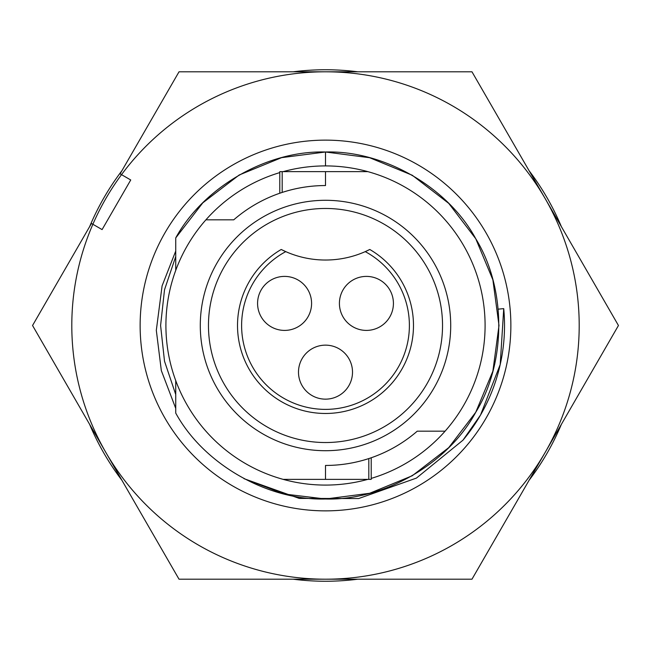 <?xml version="1.0" encoding="UTF-8"?>
<svg xmlns="http://www.w3.org/2000/svg" width="651" height="651" viewBox="0 0 651 651"><rect width="100%" height="100%" fill="white"/><g stroke="black" fill="none" stroke-linecap="round" stroke-linejoin="round"><path stroke-width="0.98" d="M121.517 174.655A253.703 253.703 0 0 0 92.873 224.27L91.466 223.456L32.55 325.5L105.787 452.347A253.703 253.703 0 0 1 92.873 224.27L102.093 229.591L130.737 179.977L121.517 174.655A253.703 253.703 0 0 1 545.212 198.653A253.703 253.703 0 0 1 545.212 452.347L471.975 579.203L179.025 579.203L105.787 452.347A253.703 253.703 0 0 0 545.212 452.347L618.45 325.5L471.975 71.797L179.025 71.797L120.109 173.841L121.517 174.655M175.737 270.385L175.737 237.908L202.803 202.835L239.202 174.989L281.606 157.648L325.5 152L369.638 157.713L412.246 175.241L448.742 203.381L475.759 238.754L492.88 279.832L499 325.5L492.88 371.168L475.759 412.246L448.742 447.619L412.246 475.759L369.638 493.287L325.5 499L284.21 494.011L243.995 478.664L299.265 498.414L358.685 498.536L416.42 478.094L462.959 440.19A179.025 179.025 0 0 0 503.728 308.631L500.212 364.544L480.536 415.012L462.959 440.19M175.737 251.034L162.091 285.87L156.313 330.326L161.326 370.582L175.737 408.397M175.737 394.522L164.516 361.24L160.594 325.5L164.516 289.76L175.737 256.478L164.516 289.76L160.594 325.5L164.516 361.24L175.737 394.522L164.516 361.24L160.594 325.5L164.516 289.76L175.737 256.478M503.728 308.631L498.227 309.152M232.814 486.028A185.364 185.364 0 0 1 164.972 232.814A185.364 185.364 0 0 1 418.186 164.972A185.364 185.364 0 0 1 486.028 418.186A185.364 185.364 0 0 1 232.814 486.028M371.216 457.767L371.216 479.356L368.816 479.356L368.816 458.573A139.949 139.949 0 0 0 371.046 457.824L368.816 458.573C354.738 463.138 340.302 465.432 325.5 465.449L325.5 479.356L283.128 479.356A159.585 159.585 0 0 0 367.872 479.356M368.816 479.356L325.5 479.356M363.03 460.322L367.498 458.996M371.208 457.767L371.062 457.824A139.949 139.949 0 0 0 417.25 431.174L445.089 431.174A159.585 159.585 0 0 0 283.128 171.644M279.784 193.233L279.784 171.644L282.184 171.644L282.184 192.427A139.949 139.949 0 0 0 279.954 193.176L282.184 192.427C296.262 187.862 310.698 185.568 325.5 185.551L325.5 171.644L367.872 171.644M282.184 171.644L325.5 171.644M287.97 190.678L283.502 192.004M279.792 193.233L279.938 193.176A139.949 139.949 0 0 0 233.75 219.826L205.911 219.826A159.585 159.585 0 0 0 283.128 479.356M325.5 499L369.638 493.287L412.246 475.759L448.742 447.619L475.759 412.246L492.88 371.168L499 325.5L492.88 279.832L475.759 238.754L448.742 203.381L412.246 175.241L369.638 157.713L325.5 152L281.606 157.648L239.202 174.989L202.803 202.835L175.737 237.908L202.803 202.835L239.202 174.989L281.606 157.648L325.5 152C383.903 150.291 448.034 187.317 475.759 238.754C506.437 288.474 506.437 362.526 475.759 412.246C448.034 463.683 383.903 500.709 325.5 499C267.447 500.676 203.649 464.139 175.737 413.092L175.737 380.615M200.288 325.5A125.212 125.212 0 0 1 325.5 200.288A125.212 125.212 0 0 1 450.712 325.5A125.212 125.212 0 0 1 325.5 450.712A125.212 125.212 0 0 1 200.288 325.5M442.534 325.5A117.034 117.034 0 0 0 325.5 208.466A117.034 117.034 0 0 0 208.466 325.5A117.034 117.034 0 0 0 325.5 442.534A117.034 117.034 0 0 0 442.534 325.5M369.784 249.479L365.244 251.628A98.203 98.203 0 0 0 369.784 249.479A87.975 87.975 0 0 1 325.5 413.475A87.975 87.975 0 0 1 281.216 249.479A98.203 98.203 0 0 0 365.244 251.628A83.881 83.881 0 0 1 325.5 409.381A83.881 83.881 0 0 1 285.756 251.628L281.216 249.479M366.423 276.398A27.008 27.008 0 0 1 393.424 303.407A27.008 27.008 0 0 1 366.423 330.407A27.008 27.008 0 0 1 339.415 303.407A27.008 27.008 0 0 1 366.423 276.398M325.5 345.144A27.008 27.008 0 0 1 352.508 372.152A27.008 27.008 0 0 1 325.5 399.153A27.008 27.008 0 0 1 298.492 372.152A27.008 27.008 0 0 1 325.5 345.144M284.577 276.398A27.008 27.008 0 0 1 311.585 303.407A27.008 27.008 0 0 1 284.577 330.407A27.008 27.008 0 0 1 257.576 303.407A27.008 27.008 0 0 1 284.577 276.398M325.5 152L325.5 165.915M89.643 424.395A255.745 255.745 0 0 0 121.932 480.308M293.219 579.203A255.745 255.745 0 0 0 357.781 579.203M529.068 480.308A255.745 255.745 0 0 0 561.357 424.395M561.357 226.605A255.745 255.745 0 0 0 529.068 170.692M357.781 71.797A255.745 255.745 0 0 0 293.219 71.797M121.932 170.692A255.745 255.745 0 0 0 89.643 226.605M371.216 478.395A159.585 159.585 0 0 0 445.089 431.174M279.784 172.605A159.585 159.585 0 0 0 205.911 219.826M175.737 237.908C203.649 186.861 267.447 150.324 325.5 152C383.903 150.291 448.034 187.317 475.759 238.754C506.437 288.474 506.437 362.526 475.759 412.246C448.034 463.683 383.903 500.709 325.5 499C267.447 500.676 203.649 464.139 175.737 413.092M325.5 185.551A139.949 139.949 0 0 0 233.75 219.826M325.5 465.449A139.949 139.949 0 0 0 417.25 431.174"/></g></svg>
